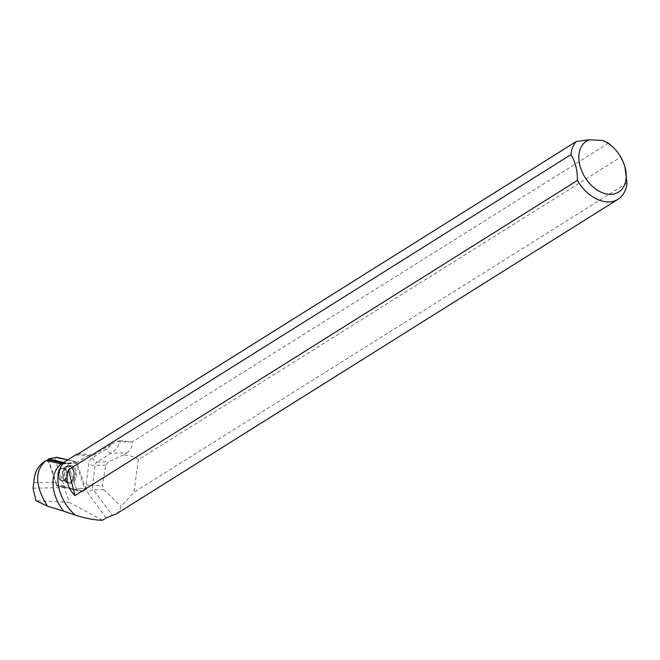 <?xml version="1.0" encoding="UTF-8"?>
<svg xmlns="http://www.w3.org/2000/svg" width="660" height="660" viewBox="0 0 660 660"><rect width="100%" height="100%" fill="white"/><g stroke="black" fill="none" stroke-linecap="round" stroke-linejoin="round"><path stroke-width="0.49" stroke-dasharray="3.3 2.47" d="M58.666 470.737A6.328 4.298 88.9 0 1 62.032 468.188A6.328 4.298 88.9 0 1 66.454 474.424A6.328 4.298 88.9 0 1 62.279 480.827A6.328 4.298 88.9 0 1 58.36 477.386A6.328 4.298 88.9 0 1 58.666 470.737M47.982 460.094A0.883 0.602 -91.1 0 0 47.998 460.152L56.521 485.207A0.883 0.602 -91.1 0 0 56.966 485.694L75.702 490.116A0.883 0.602 -91.1 0 0 76.321 488.862L67.799 463.798A0.883 0.602 -91.1 0 0 67.345 463.32L63.888 462.503M67.345 463.32L75.85 461.769L67.766 459.863L75.85 461.769A2.285 1.551 88.9 0 1 77.014 463.023L85.536 488.087A2.285 1.551 88.9 0 1 85.437 490.388A2.285 1.551 88.9 0 1 84.026 491.353A2.285 1.551 88.9 0 1 83.935 491.337L65.2 486.915A2.285 1.551 88.9 0 1 64.037 485.653L55.514 460.597A2.285 1.551 88.9 0 1 56.678 457.339M65.662 469.07A8.827 5.998 88.9 0 1 69.968 465.539A8.827 5.998 88.9 0 1 75.735 470.068A8.827 5.998 88.9 0 1 75.397 479.606A8.827 5.998 88.9 0 1 70.315 483.153A8.827 5.998 88.9 0 1 65.142 478.104A8.827 5.998 88.9 0 1 65.662 469.07M49.797 460.061L49.104 461.464L44.575 461.546L47.099 460.111M116.44 513.86L119.617 510.691L121.061 506.335L133.864 492.335L138.418 459.632L620.565 157.237A35.904 24.486 57.9 0 0 611.424 145.72M627 183.043L133.864 492.335M59.912 491.667A35.689 24.337 -122.1 0 1 65.15 461.711L64.944 461.637M75.553 515.254L75.438 515.163A35.689 24.337 -122.1 0 1 73.648 513.571M44.137 461.818L44.575 461.546M60.423 468.683A6.328 4.298 -91.1 0 0 57.965 475.802A6.328 4.298 -91.1 0 0 62.279 480.827A6.328 4.298 -91.1 0 0 66.454 474.424A6.328 4.298 -91.1 0 0 62.032 468.188A6.328 4.298 -91.1 0 0 60.423 468.683M62.857 463.147L65.29 463.716A9.199 6.245 88.9 0 0 66.371 463.832A9.199 6.245 88.9 0 0 67.7 463.601A0.883 0.602 88.9 0 1 67.79 463.807L76.321 488.862L85.536 488.087M83.935 491.337L75.702 490.116A0.883 0.602 -91.1 0 0 76.321 488.862L84.562 488.169A2.137 1.452 -91.1 0 1 84.472 490.322A2.137 1.452 -91.1 0 1 83.144 491.221A2.137 1.452 -91.1 0 1 83.061 491.205L64.334 486.783A2.137 1.452 88.9 0 1 64.3 486.775A9.199 6.245 88.9 0 1 64.243 487.575L69.292 502.417L35.945 500.676M83.061 491.205L75.694 490.116L56.966 485.694A0.883 0.602 88.9 0 1 56.801 485.62A9.199 6.245 88.9 0 0 56.158 482.196L49.104 461.464M77.773 454.138L90.098 454.27L92.689 455.812L76.453 454.971M64.251 462.272L65.15 461.711M62.725 463.229L76.197 462.965A9.199 6.245 88.9 0 1 76.024 463.064A2.137 1.452 88.9 0 1 76.04 463.106L84.562 488.169M76.197 462.965L90.098 454.27M106.153 517.943L88.036 493.276A9.199 6.245 88.9 0 1 86.105 484.712L88.721 464.467A9.199 6.245 88.9 0 1 92.342 457.842L106.54 448.973A24.717 16.797 -91.1 0 0 111.631 443.99L92.689 455.812M102.49 520.229L69.292 502.417M138.418 459.632C134.995 457.017 130.086 455.433 123.7 454.872L126.951 452.834L111.177 453.148L96.979 462.016L108.413 461.794L105.889 465.11L102.325 485.38L103.703 489.654L121.061 506.335M608.495 143.195L132.157 441.944C132.643 446.49 130.911 450.12 126.951 452.834M620.565 157.237L624.896 166.716M123.7 454.872L108.413 461.794M128.568 441.565L120.607 440.723L120.186 441.73L132.157 441.944M111.631 443.99L117.43 441.218L120.607 440.723M72.039 482.41A8.745 5.94 88.9 0 1 69.432 483.087A8.745 5.94 88.9 0 1 63.706 474.474A8.745 5.94 88.9 0 1 69.085 465.638A8.745 5.94 88.9 0 1 75.388 472.288A8.745 5.94 88.9 0 1 72.039 482.41M67.7 463.601L76.024 463.064M64.3 486.775L56.801 485.62M33 488.194L64.243 487.575M75.85 461.769L56.265 457.504M64.334 486.783L65.2 486.915M47.998 460.152L55.514 460.597M64.037 485.653L56.521 485.207M77.014 463.023L67.799 463.798M73.326 479.539A8.638 5.874 -91.1 0 0 73.656 470.201A8.638 5.874 -91.1 0 0 68.005 465.77A8.638 5.874 -91.1 0 0 62.692 474.499A8.638 5.874 -91.1 0 0 68.351 483.013A8.638 5.874 -91.1 0 0 73.326 479.539M72.913 479.449A8.481 5.758 88.9 0 1 64.531 480.802A8.481 5.758 88.9 0 1 64.284 468.13A8.481 5.758 88.9 0 1 72.031 468.097A8.481 5.758 88.9 0 1 72.913 479.449M66.8 478.261A6.328 4.298 -91.1 0 0 67.114 471.603A6.328 4.298 -91.1 0 0 63.187 468.163A6.328 4.298 -91.1 0 0 59.829 470.712A6.328 4.298 -91.1 0 0 59.524 477.361A6.328 4.298 -91.1 0 0 63.443 480.81A6.328 4.298 -91.1 0 0 66.8 478.261M105.889 465.11L95.164 465.325L92.549 485.579L102.325 485.38M103.703 489.654L93.514 489.86L112.365 515.518M86.105 484.712A4.595 0.726 7.4 0 0 92.549 485.579A4.595 3.127 -91.1 0 0 93.514 489.86A4.595 2.425 -36.3 0 0 88.036 493.276M92.342 457.842A4.595 3.127 58 0 0 96.979 462.016A4.595 3.127 -91.1 0 0 95.164 465.325A4.595 0.726 7.4 0 1 88.721 464.467M117.43 441.218A4.595 1.832 -157.4 0 0 120.186 441.73A29.32 19.915 88.9 0 1 111.177 453.148A4.595 3.127 58 0 1 106.54 448.973M67.79 463.807L76.04 463.106M61.421 468.658A6.328 4.298 -91.1 0 0 58.954 475.786A6.328 4.298 -91.1 0 0 63.277 480.81A6.328 4.298 -91.1 0 0 67.444 474.4A6.328 4.298 -91.1 0 0 63.022 468.163A6.328 4.298 -91.1 0 0 61.421 468.658M65.736 466.595A8.464 5.75 -91.1 0 0 64.127 468.113A8.464 5.75 -91.1 0 0 64.375 480.818A8.464 5.75 -91.1 0 0 71.857 480.818A8.464 5.75 -91.1 0 0 72.897 469.945A8.464 5.75 -91.1 0 0 65.736 466.595M66.016 466.438A8.621 5.857 -91.1 0 0 62.617 475.877A8.621 5.857 -91.1 0 0 68.17 482.996A8.621 5.857 -91.1 0 0 70.735 482.328A8.621 5.857 -91.1 0 0 74.044 472.345A8.621 5.857 -91.1 0 0 67.823 465.787A8.621 5.857 -91.1 0 0 66.016 466.438M33.85 482.641L56.158 482.196M61.751 463.79L65.29 463.716M83.144 491.221L84.026 491.353M69.432 483.087L68.17 482.996L64.375 480.818L62.279 480.827L64.531 480.802L68.351 483.013L70.315 483.153M69.085 465.638L65.835 466.496L64.127 468.113L62.032 468.188L64.284 468.13L68.005 465.77L69.968 465.539M61.388 463.93L66.371 463.832"/><path stroke-width="0.99" d="M63.888 462.503L48.617 458.898A0.883 0.602 -91.1 0 0 47.982 460.094M48.444 458.89L56.678 457.339A2.285 1.551 88.9 0 1 57.123 457.347L67.766 459.863L56.265 457.504M62.857 463.147L49.797 460.061L46.126 460.573L61.372 463.906A35.689 24.337 -122.1 0 0 63.55 511.12L47.454 506.137C34.864 485.71 34.419 470.522 46.126 460.573L46.217 460.515M618.049 199.262L116.44 513.86L106.153 517.943L102.49 520.229C95.898 520.311 86.914 518.653 75.553 515.254A35.904 24.486 -122.1 0 1 73.681 513.595A35.904 24.486 -122.1 0 1 59.903 491.626A35.904 24.486 -122.1 0 1 64.944 461.637L76.898 454.13L76.453 454.971L576.238 141.512A35.904 24.486 57.9 0 0 570.941 154.638L68.5 469.763C65.472 479.68 67.617 488.284 74.935 495.569L577.376 180.444A35.904 24.486 57.9 0 0 618.049 199.262A35.904 24.486 57.9 0 0 627 183.043L624.896 166.716M73.681 513.595L73.623 513.546A35.689 24.337 -122.1 0 1 73.623 513.546A35.689 24.337 -122.1 0 1 59.928 491.708A35.689 24.337 -122.1 0 1 59.912 491.667M47.454 506.137L35.945 500.676L33 488.194L33.85 482.641C34.254 472.849 37.826 465.82 44.575 461.546M76.898 454.13L77.773 454.138M61.388 463.93L64.251 462.272M75.43 515.155L63.55 511.12M612.991 147.188L611.424 145.72A35.904 24.486 57.9 0 0 608.495 143.195L602.712 140.473L589.141 139.763A30.154 20.567 57.9 0 0 582.054 171.749A30.154 20.567 57.9 0 0 612.827 194.221A30.154 20.567 57.9 0 0 624.566 165.643A30.154 20.567 57.9 0 0 612.991 147.188A30.154 20.567 57.9 0 0 602.712 140.473M576.238 141.512L589.141 139.763M577.376 180.444C577.533 170.362 575.388 161.758 570.941 154.638M74.935 495.569L68.5 469.763M57.123 457.347L48.617 458.898M60.679 463.807L61.751 463.79M44.137 461.818L46.241 460.498M624.566 165.643L624.896 166.708"/></g></svg>
